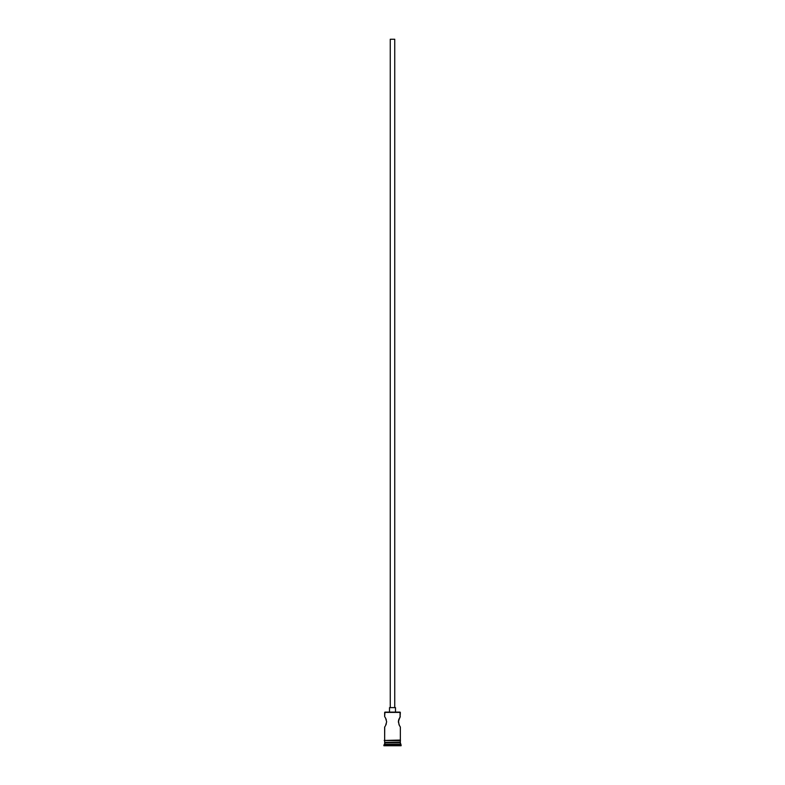 <?xml version="1.0" encoding="UTF-8"?>
<svg xmlns="http://www.w3.org/2000/svg" width="785" height="785" viewBox="0 0 785 785"><rect width="100%" height="100%" fill="white"/><g stroke="black" fill="none" stroke-linecap="round" stroke-linejoin="round"><path stroke-width="1.18" d="M400.35 712.407L384.944 712.103L400.35 712.407L384.65 712.407L384.65 716.597L385.219 717.5L384.65 716.597L384.944 712.103L400.056 712.103L400.075 717.009L400.35 712.407M394.747 707.619L394.747 39.25L390.253 39.25L390.253 707.619L390.253 39.25L394.747 39.25L394.747 707.619M395.493 712.103L395.493 707.619L389.507 707.619L389.507 712.103L389.507 707.619L395.493 707.619L395.493 712.103M385.769 718.501L385.219 717.5M385.582 718.138L386.652 721.827L385.582 725.517L386.308 723.858M400.35 727.057L400.35 740.069L400.35 727.057L399.035 724.751L399.781 726.154M400.281 716.695L398.446 720.767L399.035 724.741L398.446 720.767L399.781 717.5L398.348 721.827L399.418 725.517M400.35 742.757L384.65 742.757L400.35 742.757L400.35 744.259L384.65 744.259L383.904 745.004L401.096 745.004L400.35 742.757M385.101 742.316L384.65 744.259L400.35 744.259L401.096 745.004L383.904 745.004L383.904 745.75L401.096 745.75L401.096 745.004L401.096 745.75L383.904 745.75L385.101 742.316M384.65 727.057L384.65 740.069L384.719 726.949M400.35 742.316L400.35 740.814L400.35 742.316L384.65 742.316L400.35 742.316M384.65 740.814L384.65 742.316L384.65 740.814M400.428 740.069L384.199 740.441L400.428 740.814L400.428 740.069L400.428 740.814L384.199 740.441L400.428 740.069M386.298 719.786L385.955 718.903M385.219 726.154L384.925 726.645M398.701 719.786L399.045 718.903"/></g></svg>
